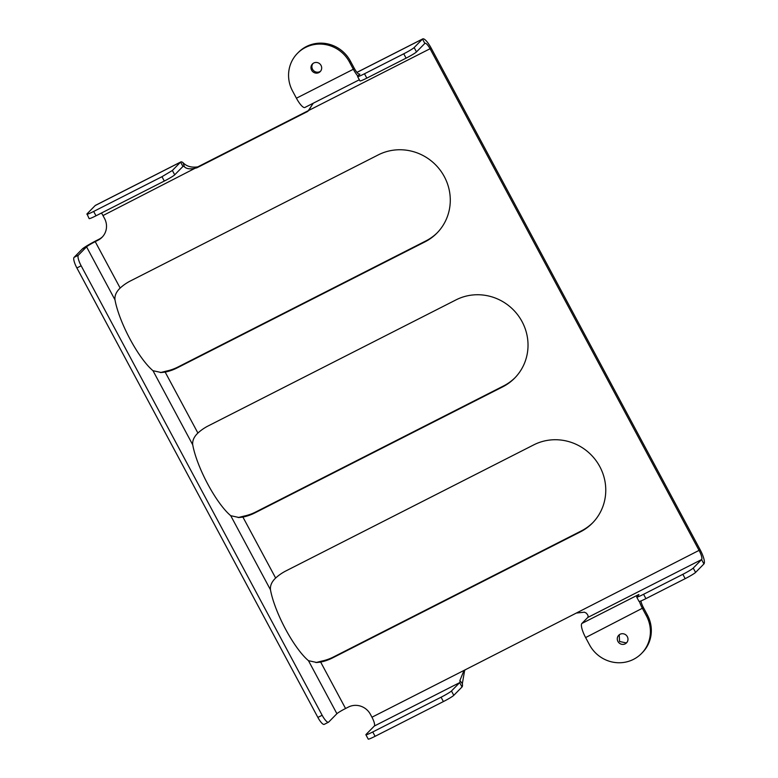 <?xml version="1.0" encoding="UTF-8"?>
<svg xmlns="http://www.w3.org/2000/svg" width="778" height="778" viewBox="0 0 778 778"><rect width="100%" height="100%" fill="white"/><g stroke="black" fill="none" stroke-linecap="round" stroke-linejoin="round"><path stroke-width="1.17" d="M350.382 61.073L349.458 62.016L353.338 69.261L354.272 68.318L350.382 61.073A33.016 31.81 -135.5 0 0 298.382 52.398L297.449 53.342A33.016 31.81 -135.5 0 0 292.538 90.968L296.418 98.213A13.207 3.355 63 0 0 304.888 107.471L359.329 79.774M349.458 62.016A33.016 31.81 -135.5 0 0 297.449 53.342M318.892 72.578A5.446 5.252 -135.5 0 0 320.575 64.691A5.446 5.252 -135.5 0 0 312.445 63.971A5.446 5.252 -135.5 0 0 318.892 72.578M312.941 63.533A5.446 5.252 -135.5 0 0 320.653 71.109M296.418 98.213L353.338 69.261A13.207 3.355 63 0 0 357.909 76.118M359.806 74.182L357.802 76.225A9.9 0.817 -28.2 0 0 357.608 76.565A9.9 0.817 -28.2 0 0 364.483 73.774L403.753 53.799A9.9 0.817 -28.2 0 0 414.149 47.565L422.503 39.075A13.207 3.355 -117 0 1 422.736 38.9A13.207 3.355 -117 0 1 431.197 48.158L700.181 549.813A13.207 3.355 -117 0 1 703.925 563.933L695.581 572.423A9.9 0.817 151.8 0 1 685.185 578.657L645.905 598.632A9.9 0.817 151.8 0 1 639.039 601.423L636.705 597.076A9.9 0.817 151.8 0 1 636.89 596.736L638.903 594.693M354.272 68.318A8.257 2.101 63 0 0 359.562 74.105A8.257 2.101 63 0 0 359.708 73.998L359.387 74.163M357.608 76.565L359.942 80.912A9.9 0.817 -28.2 0 0 366.817 78.121L406.087 58.146A9.9 0.817 -28.2 0 0 416.483 51.912L424.837 43.422A8.257 2.101 -117 0 1 424.973 43.315A8.257 2.101 -117 0 1 430.263 49.102L699.257 550.756A8.257 2.101 -117 0 1 701.591 559.586L703.925 563.933M313.262 103.211L307.884 111.342L196.892 167.795C190.902 169.448 186.749 169.118 184.435 166.803A8.257 2.101 63 0 0 183.063 166.356A8.257 2.101 63 0 0 182.927 166.463L180.593 162.106A13.207 3.355 63 0 1 180.827 161.941L95.441 205.363A13.207 3.355 -117 0 0 95.208 205.538L180.593 162.106L172.366 170.479L161.97 176.703L93.661 211.451C88.595 213.969 86.358 214.786 86.98 213.901L95.208 205.538M313.067 103.309L308.817 110.398L197.826 166.852C191.563 167.805 186.623 166.414 183.015 162.67A13.207 3.355 63 0 0 180.827 161.941M230.735 515.697A49.52 12.594 -117 0 1 192.73 444.831C192.273 440.708 193.985 436.789 197.875 433.074A49.52 47.721 44.5 0 1 208.173 425.936L456.054 299.861A49.52 47.721 44.5 0 1 517.924 315.139A49.52 47.721 44.5 0 1 514.696 378.069A49.52 47.721 44.5 0 1 502.705 386.851L254.814 512.926A49.52 47.721 44.5 0 1 242.911 517.078L239.07 517.516L230.735 515.697L270.481 589.821C270.015 585.688 271.726 581.769 275.616 578.064A49.52 47.721 44.5 0 1 285.915 570.926L533.796 444.851A49.52 47.721 44.5 0 1 595.666 460.129A49.52 47.721 44.5 0 1 592.437 523.059A49.52 47.721 44.5 0 1 580.446 531.841L332.556 657.916A49.52 47.721 44.5 0 1 320.662 662.068L316.811 662.506L308.477 660.687A49.52 12.594 -117 0 1 270.481 589.821M324.407 724.24A9.9 2.519 -117 0 1 324.231 724.367A9.9 2.519 -117 0 1 317.881 717.423L76.886 267.963A9.9 2.519 -117 0 1 74.075 257.372L82.303 249.009A13.207 1.089 -28.2 0 1 96.161 240.703L99.001 239.254A16.503 15.91 44.5 0 0 102.531 236.784M371.962 717.219A8.257 2.101 -117 0 1 374.306 726.049L366.078 734.413A9.9 0.817 151.8 0 0 365.884 734.753A9.9 0.817 151.8 0 0 372.759 731.962L441.068 697.214A9.9 0.817 151.8 0 0 451.464 690.99L459.681 682.617A8.257 2.101 -117 0 0 459.886 680.526L463.892 670.743L465.886 669.459L371.962 717.219L370.406 714.321A16.503 15.91 44.5 0 0 348.408 707.056L345.558 708.505A8.257 0.681 -28.2 0 0 336.903 713.698L328.676 722.072A9.9 2.519 -117 0 1 328.501 722.198A9.9 2.519 -117 0 1 322.15 715.254L81.155 265.794A9.9 2.519 -117 0 1 78.345 255.203L86.572 246.84L82.303 249.009M152.994 370.707A49.52 12.594 -117 0 1 114.988 299.841C114.522 295.718 116.243 291.799 120.133 288.084A49.52 47.721 44.5 0 1 130.432 280.946L378.312 154.871A49.52 47.721 44.5 0 1 440.183 170.149A49.52 47.721 44.5 0 1 436.954 233.079A49.52 47.721 44.5 0 1 424.963 241.861L177.073 367.936A49.52 47.721 44.5 0 1 165.169 372.088L161.328 372.526L152.994 370.707L192.73 444.831M451.464 690.99L453.788 695.337A9.9 0.817 151.8 0 1 443.402 701.571L375.093 736.309A9.9 0.817 151.8 0 1 368.218 739.1L365.884 734.753M453.788 695.337L462.015 686.974A13.207 3.355 -117 0 0 462.346 683.619L464.69 670.159M86.98 213.901L89.13 218.589A9.9 0.817 -28.2 0 0 95.995 215.798L164.304 181.06A9.9 0.817 -28.2 0 0 174.7 174.826L182.927 166.463M345.558 708.505L320.662 662.068L321.586 661.125L315.917 662.564M275.645 578.035L242.911 517.078L243.845 516.135L238.175 517.574M197.904 433.045L165.169 372.088L166.103 371.145L160.433 372.584M120.162 288.055L95.227 241.647A8.257 0.681 -28.2 0 0 86.572 246.84L114.988 299.841M101.451 213.026A8.257 2.101 -117 0 1 102.978 215.564L104.534 218.462A16.503 15.91 44.5 0 1 102.074 237.271A16.503 15.91 44.5 0 1 98.077 240.198L95.227 241.647L96.161 240.703M592.894 522.583A49.52 47.721 44.5 0 1 581.37 530.897L333.49 656.972A49.52 47.721 44.5 0 1 321.586 661.125M515.153 377.593A49.52 47.721 44.5 0 1 503.629 385.907L255.748 511.982A49.52 47.721 44.5 0 1 243.845 516.135M437.411 232.612A49.52 47.721 44.5 0 1 425.887 240.917L178.006 366.992A49.52 47.721 44.5 0 1 166.103 371.145M700.181 549.813L465.886 669.459M576.877 613.006L584.434 612.189L586.486 613.229L587.964 615.388A8.257 2.101 -117 0 1 587.76 617.479L581.876 623.46L638.796 594.509A13.207 3.355 -117 0 0 638.456 595.151M587.76 617.479L701.591 559.586L693.247 568.076A9.9 0.817 151.8 0 1 682.851 574.31L643.581 594.285A9.9 0.817 151.8 0 1 636.705 597.076M643.474 607.686L647.364 614.931A33.016 31.81 -135.5 0 1 642.443 652.548L641.519 653.491A33.016 31.81 -135.5 0 1 589.51 644.826L585.62 637.571L643.474 607.686A8.257 2.101 -117 0 1 640.926 600.956M641.519 653.491A33.016 31.81 -135.5 0 0 646.43 615.875L642.54 608.629A13.207 3.355 -117 0 1 639.409 601.452M585.62 637.571A13.207 3.355 -117 0 1 581.876 623.46M625.201 643.834A5.446 5.252 -135.5 0 0 626.874 635.947A5.446 5.252 -135.5 0 0 618.753 635.227A5.446 5.252 -135.5 0 0 625.201 643.834M619.249 634.79L619.541 641.48L626.134 642.891L626.951 642.365M366.817 78.121L364.483 73.774M406.087 58.146L403.753 53.799M416.483 51.912L414.149 47.565M424.837 43.422L422.503 39.075L356.956 72.412M431.197 48.158L308.817 110.398M78.345 255.203L74.075 257.372M81.155 265.794L76.886 267.963M322.15 715.254L317.881 717.423M372.759 731.962L375.093 736.309M441.068 697.214L443.402 701.571M374.306 726.049L459.681 682.617L462.015 686.974M336.903 713.698L308.477 660.687M184.435 166.803L183.015 162.67M102.978 215.564L197.826 166.852M174.7 174.826L172.366 170.479M164.304 181.06L161.97 176.703M95.995 215.798L93.661 211.451M459.886 680.526L462.346 683.619M332.556 657.916L333.49 656.972M580.446 531.841L581.37 530.897M254.814 512.926L255.748 511.982M502.705 386.851L503.629 385.907M177.073 367.936L178.006 366.992M424.963 241.861L425.887 240.917M98.077 240.198L99.001 239.254M643.581 594.285L645.905 598.632M682.851 574.31L685.185 578.657M693.247 568.076L695.581 572.423M647.364 614.931L646.43 615.875M422.736 38.9L356.927 72.373M328.501 722.198L324.231 724.367M584.434 612.189L586.486 613.229"/></g></svg>
